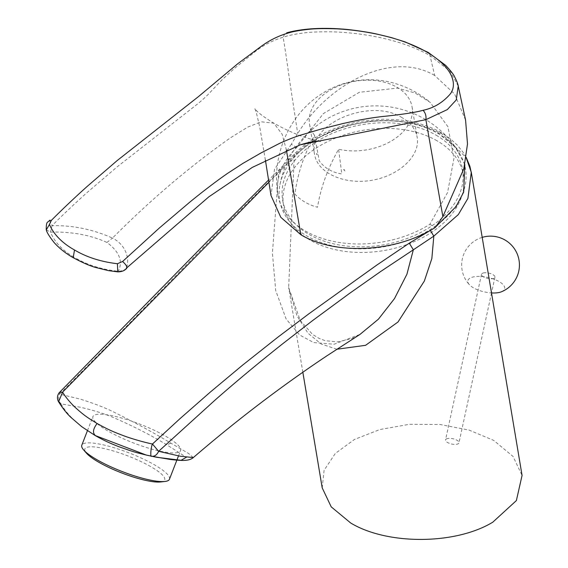 <?xml version="1.0" encoding="UTF-8"?>
<svg xmlns="http://www.w3.org/2000/svg" width="568" height="568" viewBox="0 0 568 568"><rect width="100%" height="100%" fill="white"/><g stroke="black" fill="none" stroke-linecap="round" stroke-linejoin="round"><path stroke-width="0.43" stroke-dasharray="2.84 2.13" d="M501.388 291.803A18.822 7.448 12.3 0 0 499.066 281.543A18.822 7.448 12.3 0 0 475.508 276.566A18.822 7.448 12.3 0 0 469.573 284.895A18.822 7.448 12.3 0 0 473.485 287.841A18.822 7.448 12.3 0 0 491.505 292.932M322.212 487.898L324.072 470.318L335.312 453.441L354.411 439.476L379.836 429.543L409.542 424.296L440.072 424.509L469.019 430.068L493.649 440.363L513.053 456.452L522.063 475.43M336.831 349.249L321.168 343.988L307.984 333.182L297 315.858L288.672 287.621L294.252 155.469C300.898 148.795 308.502 143.101 317.065 138.386L336.93 129.376C345.181 126.167 355.781 123.632 368.731 121.779C382.832 120.139 413.39 118.3 442.394 134.261L466.122 157.57M288.65 287.5L300.224 320.437L312.492 334.36L318.925 338.322L325.166 340.672L337.463 341.929L351.84 338.599L360.005 334.382L334.098 344.215L313.735 342.589L299.599 334.985L286.109 318.967L275.7 290.532L272.399 252.994L278.632 171.948M193.297 457.588L188.462 453.392L170.826 443.111C153.033 432.347 133.565 421.775 112.428 411.395C103.823 407.22 92.96 403.088 79.832 398.992L59.59 394.135L112.812 340.381L224.864 225.404L278.639 171.941L294.252 155.462L294.671 153.672L297.362 153.537L282.04 169.605L268.927 182.214M430.459 230.338L435.961 226.618M464.823 164.479L455.472 147.389L438.482 133.352C418.85 122.539 395.477 118.577 368.355 121.467C350.47 124.832 327.786 126.643 297.362 153.537M95.559 435.691C78.498 425.29 68.423 416.358 60.897 403.855L80.833 407.334C93.258 410.266 103.738 413.504 112.265 417.068C132.202 425.595 150.428 434.875 166.949 444.907L186.332 457.29M438.482 133.352L441.428 132.713L442.394 134.261M441.435 132.72C433.228 128.013 423.856 124.498 413.305 122.177C407.76 120.501 397.614 119.514 382.86 119.223L364.159 120.814C356.171 121.957 347.304 124.2 337.541 127.537C328.56 130.704 310.071 138.28 294.664 153.672L279.094 169.74L278.639 171.941L279.094 169.74L282.04 169.605L279.094 169.74L268.579 180.006M59.867 392.041L59.59 394.135C58.121 397.905 58.554 401.143 60.897 403.855M436.132 135.177A91.235 61.024 170.5 0 1 462.579 169.726A91.235 61.024 170.5 0 1 382.676 244.978A91.235 61.024 170.5 0 1 282.608 199.865A91.235 61.024 170.5 0 1 333.025 133.104A91.235 61.024 170.5 0 1 436.132 135.177M437.076 140.807A91.235 61.024 -9.5 0 0 333.963 138.741A91.235 61.024 -9.5 0 0 283.553 205.495A91.235 61.024 -9.5 0 0 343.931 251.241A91.235 61.024 -9.5 0 0 438.056 227.676A91.235 61.024 -9.5 0 0 463.524 175.356A91.235 61.024 -9.5 0 0 437.076 140.807M169.456 479.236A47.016 9.933 21.2 0 0 129.22 452.973A47.016 9.933 21.2 0 0 81.799 445.227M97.078 423.55A47.016 9.933 21.2 0 0 169.988 452.767A47.016 9.933 21.2 0 0 180.574 450.58A47.016 9.933 21.2 0 0 140.339 424.31A47.016 9.933 21.2 0 0 92.918 416.564A47.016 9.933 21.2 0 0 96.83 423.33M160.574 481.955A42.827 9.053 21.2 0 0 128.048 455.998A42.827 9.053 21.2 0 0 86.521 453.228M447.385 438.56A6.873 2.719 12.3 0 0 445.532 439.909A6.873 2.719 12.3 0 0 451.666 444.027A6.873 2.719 12.3 0 0 458.965 442.827A6.873 2.719 12.3 0 0 455.032 439.348A6.873 2.719 12.3 0 0 447.385 438.56M483.354 272.952A6.873 2.719 -167.7 0 1 491 273.733A6.873 2.719 -167.7 0 1 494.934 277.212A6.873 2.719 -167.7 0 1 487.642 278.412A6.873 2.719 -167.7 0 1 481.501 274.294A6.873 2.719 -167.7 0 1 483.354 272.952M305.967 146.324A94.224 63.02 170.5 0 1 460.194 154.567A94.224 63.02 170.5 0 1 383.002 246.945A94.224 63.02 170.5 0 1 279.925 184.756A94.224 63.02 170.5 0 1 305.967 146.324M49.402 220.313L52.057 225.666C72.803 225.226 92.946 229.365 112.485 238.077C150.697 199.758 190.01 166.346 230.423 137.832L247.804 127.069L261.337 121.8L273.847 123.206L282.168 134.268L286.378 149.931M117.761 271.866L118.286 271.277C123.199 261.372 119.415 251.766 106.94 242.437L112.485 238.077C126.891 245.376 129.923 260.435 126.153 268.437L127.005 267.642M458.227 86.08L450.175 71.341L430.423 55.827C399.836 38.212 358.145 32.639 333.288 31.872C319.883 31.659 309.858 32.049 303.22 33.029C294.799 34.123 288.097 35.528 283.105 37.239C272.725 40.399 263.538 45.092 255.55 51.319L233.718 69.047L222.01 79.832L210.309 92.151C206.901 95.907 202.584 99.904 197.344 104.136L117.328 166.722L87.458 192.225C78.916 199.794 64.141 213.461 52.057 225.666L50.481 232.127C54.656 242.344 62.856 250.893 75.09 257.765L73.208 257.695M465.568 120.104L454.606 94.039L434.669 75.48L429.564 53.712M314.558 135.347A51.993 34.79 170.5 0 1 309.524 124.165A51.993 34.79 170.5 0 1 338.244 86.095A51.993 34.79 170.5 0 1 397.004 87.259A51.993 34.79 170.5 0 1 412.077 106.94A51.993 34.79 170.5 0 1 390.748 141.354A51.993 34.79 170.5 0 1 338.62 149.235C327.651 168.639 320.622 187.972 317.533 207.235C308.601 204.92 301.09 200.582 294.991 194.22C297.312 174.497 303.83 154.872 314.558 135.347L319.266 160.929C324.655 168.178 332.166 172.516 341.801 173.936L338.62 149.235M294.536 223.288A94.849 63.46 170.5 0 1 278 195.172A94.849 63.46 170.5 0 1 296.766 147.46L323.433 113.543L359.352 92.279L397.579 88.104L415.066 92.996L430.111 102.311L447.918 126.671L453.953 158.316L447.591 192.474L429.862 224.303A94.849 63.46 170.5 0 1 294.536 223.288M296.766 147.46L291.306 144.308L297.703 133.594C327.615 84.391 391.359 49.799 434.669 75.48M429.862 224.303L435.322 227.456M402.123 117.704C370.414 97.284 307.224 123.945 314.644 154.617C317.526 173.006 344.272 185.054 371.685 180.312C399.141 175.839 420.483 155.71 417.196 137.385C415.705 129.334 410.678 122.773 402.123 117.704M345.01 170.989L343.597 169.591L344.79 169.711L345.01 170.989M316.83 154.723L316.617 153.445L317.164 154.333L316.83 154.723M126.146 268.437C124.811 270.041 122.191 270.986 118.286 271.277C101.622 269.459 87.216 264.958 75.09 257.765M126.714 268.295L126.153 268.437M291.306 144.308L274.521 169.307L271.014 195.555M46.299 229.834L50.481 232.127C71.511 231.538 90.333 234.974 106.94 242.437M284.596 34.158L283.105 37.239C285.867 52.824 288.53 73.059 289.886 82.261L297.703 133.594M170.826 443.111L166.949 444.907M482.204 237.374A28.883 28.883 0 0 0 469.573 284.895M302.843 372.26L288.672 287.621M156.846 457.304L155.802 457.105M146.764 455.167L146.196 455.032M466.158 157.336L462.906 152.025L457.283 145.103L450.005 138.486L441.435 132.713M282.608 199.865L283.553 205.495M462.579 169.726L463.524 175.356M178.515 455.884L180.574 450.58M87.422 430.736L92.918 416.564M481.501 274.294L445.532 439.909M494.934 277.212L491.519 292.932M491.512 292.967L458.965 442.827M460.194 154.567A97.611 97.611 0 0 0 279.925 184.756M300.33 144.804L300.713 144.684M320.395 141.304C318.549 141.311 312.861 139.813 303.333 136.817C300.486 135.858 292.676 132.848 282.09 127.63L273.861 123.213C255.067 111.605 256.076 109.546 254.812 108.523L256.246 112.223L259.775 127.239L265.398 160.084M278 195.172C271.113 156.768 288.409 114.913 321.502 93.968C331.875 87.28 343.171 82.914 355.383 80.869C365.835 79.193 376.236 79.357 386.602 81.373C402.868 84.653 417.373 91.633 430.111 102.311M309.524 124.165L314.644 154.617M412.077 106.94L417.196 137.385"/><path stroke-width="0.85" d="M491.505 292.932A18.822 7.448 12.3 0 0 501.388 291.803A28.883 28.883 0 0 0 517.789 255.422A28.883 28.883 0 0 0 482.204 237.374M466.122 157.57L471.291 172.253L522.07 475.43L516.376 500.578L492.79 522.184C455.373 544.946 387.149 545.138 350.612 522.943L331.222 506.862L322.212 487.898L302.843 372.26M471.291 172.253L467.925 198.381L458.326 214.576L433.831 236.118L413.341 249.799L406.908 274.259L394.49 298.591L378.416 319.188L360.013 334.382M268.927 182.214L62.615 392.147C65.391 397.195 72.271 404.877 75.856 408.001C84.54 415.79 87.806 417.807 97.128 423.508C107.04 428.911 110.618 430.849 124.328 435.983C129.681 438.027 143.335 442.195 152.458 444.013L179.942 418.708L209.954 392.389L242.5 365.217L277.631 337.364L308.68 313.941L376.804 265.086L409.279 243.161L430.352 230.402L433.817 236.125L431.85 258.561L424.339 281.061L398.04 321.964L365.579 345.316L336.831 349.249M413.348 249.792L380.723 271.469L348.738 293.961L312.869 320.38L282.239 344.116C258.596 362.888 236.359 381.405 215.528 399.673L158.628 451.311L179.957 456.168L193.312 457.581C236.913 420.036 281.508 386.062 327.118 355.674L359.942 334.431M435.961 226.618L455.955 206.716L463.658 192.133L464.823 164.479M186.332 457.29L181.05 460.314L156.846 457.304L146.196 455.032L95.026 435.457M62.615 392.147L59.81 392.097A7.966 7.966 0 0 0 58.589 401.796L62.615 392.147M60.897 403.855L58.582 401.796C62.92 408.669 67.116 413.937 71.163 417.608L81.671 426.646L95.026 435.464C105.627 441.421 110.547 443.374 118.442 446.547L130.228 450.672C133.373 451.567 134.666 452.327 148.958 455.664M95.559 435.691C92.392 433.079 92.911 429.017 97.128 423.508M152.458 444.013C150.847 447.066 150.115 457.694 151.613 456.232C154.588 456.594 156.924 454.954 158.628 451.311L152.458 444.013M87.422 430.736L81.799 445.227A47.016 9.933 21.2 0 0 83.638 449.934A47.016 9.933 21.2 0 0 116.639 469.317A47.016 9.933 21.2 0 0 158.87 481.423A47.016 9.933 21.2 0 0 164.926 481.472A47.016 9.933 21.2 0 0 169.456 479.236L178.515 455.884M83.638 449.934L86.521 453.228A42.827 9.053 21.2 0 0 116.582 470.886A42.827 9.053 21.2 0 0 155.057 481.92A42.827 9.053 21.2 0 0 160.574 481.955L164.926 481.472M127.005 267.642L208.775 196.89L252.334 167.375L300.33 144.804L425.879 119.671L447.321 109.588L456.239 99.968L458.227 86.08L465.575 120.104L467.5 143.952L463.829 168.746L442.862 216.585L425.879 119.671C426.39 116.035 425.46 112.911 423.082 110.298C433.554 108.083 442.507 102.772 449.941 94.352C456.991 86.016 455.117 68.586 426.412 51.83L429.564 53.712M265.398 160.084L271.014 195.555L280.805 217.324L300.841 234.712C335.553 255.714 396.421 252.22 435.322 227.456L442.855 216.593M74.507 249.991C62.196 243.069 53.839 234.563 49.437 224.474L46.299 229.834C46.704 232.184 49.302 236.409 54.088 242.508C59.264 248.301 65.639 253.364 73.208 257.695L74.507 249.991C86.705 257.226 101.019 261.805 117.434 263.729L117.761 271.866M117.434 263.729L122.589 261.493C126.444 264.979 127.63 267.294 126.153 268.437M73.208 257.695C82.822 262.828 90.461 266.129 96.12 267.592L108.46 270.624L117.69 271.866C121.651 271.894 124.676 270.688 126.77 268.245L126.714 268.295M122.589 261.493L159.196 228.144L189.577 202.322C197.891 195.506 213.461 183.116 227.654 173.318L242.714 163.506L261.095 152.891L279.648 143.342C286.89 140.033 293.67 137.364 299.996 135.326L321.282 129L342.227 123.725C357.904 120.118 371.614 117.69 383.343 116.433C398.083 114.928 414.299 112.791 423.082 110.298M49.437 224.474L51.361 220.37L49.402 220.313M51.361 220.37C63.566 208.051 78.462 194.206 87.082 186.517L117.207 160.538L198.566 96.524L237.992 63.545L261.529 46.107C269.914 40.03 279.037 35.599 288.892 32.823L284.596 34.158M288.899 32.823C293.471 31.453 299.797 30.317 307.877 29.415C314.281 28.599 323.81 28.407 336.476 28.84C359.977 30.005 398.331 35.798 426.412 51.83M409.279 243.161L413.341 249.799M286.378 149.931L300.834 234.712M155.802 457.105L146.764 455.167M471.518 173.78L469.878 166.254L466.158 157.336M268.579 180.006L207.604 241.166L59.867 392.041M151.642 456.239L170.521 459.498C177.585 460.286 182.321 460.57 184.721 460.357C188.441 460.208 191.302 459.285 193.312 457.581M300.33 144.804C310.675 141.716 317.363 140.544 320.395 141.304M458.248 86.18C458.106 84.412 456.871 81.238 454.549 76.68C453.633 74.486 450.658 70.695 445.617 65.313L428.137 52.362M49.395 220.299C48.528 223.181 46.1 219.39 46.249 229.728M428.173 52.384L405.126 41.904L391.16 37.523L376.406 33.966C369.314 32.305 351.244 29.564 341.851 29.032C325.769 27.775 313.344 28.748 315.318 28.606C312.201 28.691 297.71 29.628 286.648 32.859"/></g></svg>
